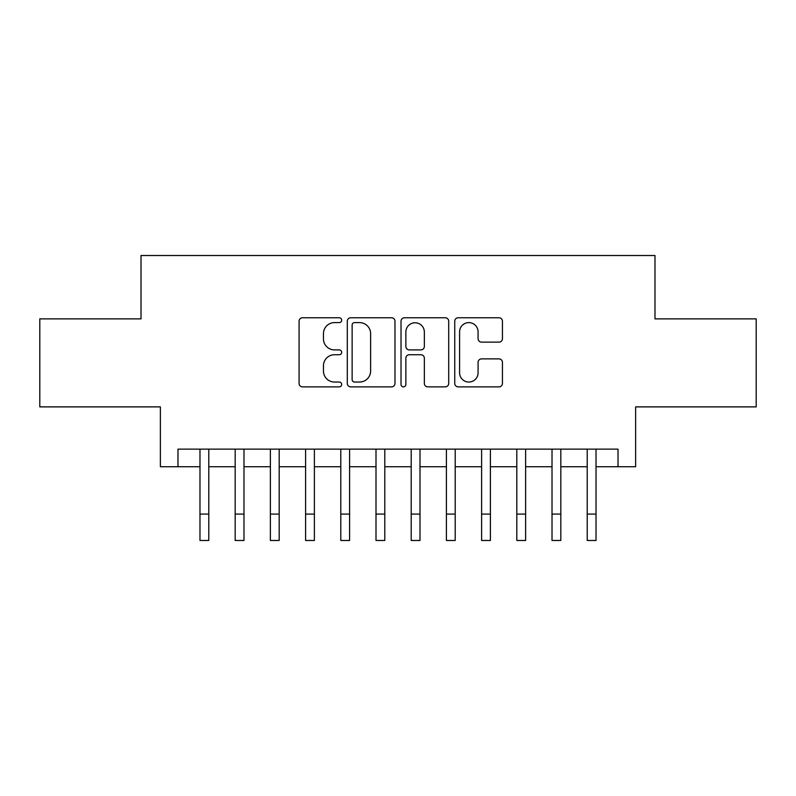 <?xml version="1.0" encoding="UTF-8"?>
<svg xmlns="http://www.w3.org/2000/svg" width="796" height="796" viewBox="0 0 796 796"><rect width="100%" height="100%" fill="white"/><g stroke="black" fill="none" stroke-linecap="round" stroke-linejoin="round"><path stroke-width="1.19" d="M341.673 320.191A2.418 2.418 0 0 0 339.255 317.763L302.54 317.763A3.453 3.453 0 0 0 299.087 321.226L299.087 383.423A3.453 3.453 0 0 0 302.54 386.876L339.255 386.876A2.418 2.418 0 0 0 341.673 384.458A2.418 2.418 0 0 0 339.255 382.04L334.509 382.04A11.054 11.054 0 0 1 323.445 370.986L323.445 365.802A11.054 11.054 0 0 1 334.509 354.737L339.255 354.737A2.418 2.418 0 0 0 341.673 352.32A2.418 2.418 0 0 0 339.255 349.902L334.509 349.902A11.054 11.054 0 0 1 323.445 338.847L323.445 333.663A11.054 11.054 0 0 1 334.509 322.609L339.255 322.609A2.418 2.418 0 0 0 341.673 320.191M498.983 342.131A3.453 3.453 0 0 0 502.445 338.678L502.445 321.226A3.453 3.453 0 0 0 498.983 317.763L458.207 317.763A3.453 3.453 0 0 0 454.755 321.226L454.755 383.423A3.453 3.453 0 0 0 458.207 386.876L498.983 386.876A3.453 3.453 0 0 0 502.445 383.423L502.445 362.339A3.453 3.453 0 0 0 498.983 358.887L481.54 358.887A3.453 3.453 0 0 0 478.078 362.339L478.078 372.797A9.244 9.244 0 0 1 468.834 382.04A9.244 9.244 0 0 1 459.59 372.797L459.59 331.852A9.244 9.244 0 0 1 468.834 322.609A9.244 9.244 0 0 1 478.078 331.852L478.078 338.678A3.453 3.453 0 0 0 481.54 342.131L498.983 342.131M177.976 466.735L177.976 449.133L618.024 449.133L618.024 466.735L635.626 466.735L635.626 406.885L756.2 406.885L756.2 318.878L654.989 318.878L654.989 255.516L141.011 255.516L141.011 318.878L39.8 318.878L39.8 406.885L160.374 406.885L160.374 466.735L199.975 466.735M394.975 321.226A3.453 3.453 0 0 0 391.523 317.763L350.747 317.763A3.453 3.453 0 0 0 347.295 321.226L347.295 383.423A3.453 3.453 0 0 0 350.747 386.876L391.523 386.876A3.453 3.453 0 0 0 394.975 383.423L394.975 321.226M404.477 317.763L445.253 317.763A3.453 3.453 0 0 1 448.705 321.226L448.705 383.423A3.453 3.453 0 0 1 445.253 386.876L427.8 386.876A3.453 3.453 0 0 1 424.348 383.423L424.348 358.2A3.453 3.453 0 0 0 420.895 354.737L409.313 354.737A3.453 3.453 0 0 0 405.861 358.2L405.861 384.458A2.418 2.418 0 0 1 403.443 386.876A2.418 2.418 0 0 1 401.025 384.458L401.025 321.226A3.453 3.453 0 0 1 404.477 317.763M208.781 466.735L235.178 466.735M243.984 466.735L270.381 466.735M279.187 466.735L305.594 466.735M314.39 466.735L340.797 466.735M349.593 466.735L376.001 466.735M384.796 466.735L411.204 466.735M419.999 466.735L446.407 466.735M455.203 466.735L481.61 466.735M490.406 466.735L516.813 466.735M525.619 466.735L552.016 466.735M560.822 466.735L587.219 466.735M596.025 466.735L618.024 466.735M354.548 322.609A2.418 2.418 0 0 0 352.13 325.027L352.13 379.622A2.418 2.418 0 0 0 354.548 382.04L359.553 382.04A11.054 11.054 0 0 0 370.618 370.986L370.618 333.663A11.054 11.054 0 0 0 359.553 322.609L354.548 322.609M424.348 332.022A9.244 9.244 0 0 0 415.104 322.778A9.244 9.244 0 0 0 405.861 332.022L405.861 346.449A3.453 3.453 0 0 0 409.313 349.902L420.895 349.902A3.453 3.453 0 0 0 424.348 346.449L424.348 332.022M199.975 514.087L208.781 514.087L208.781 540.484L199.975 540.484L199.975 449.133M208.781 514.087L208.781 449.133M235.178 514.087L243.984 514.087L243.984 540.484L235.178 540.484L235.178 449.133M243.984 514.087L243.984 449.133M270.381 514.087L279.187 514.087L279.187 540.484L270.381 540.484L270.381 449.133M279.187 514.087L279.187 449.133M305.594 514.087L314.39 514.087L314.39 540.484L305.594 540.484L305.594 449.133M314.39 514.087L314.39 449.133M340.797 514.087L349.593 514.087L349.593 540.484L340.797 540.484L340.797 449.133M349.593 514.087L349.593 449.133M376.001 514.087L384.796 514.087L384.796 540.484L376.001 540.484L376.001 449.133M384.796 514.087L384.796 449.133M411.204 514.087L419.999 514.087L419.999 540.484L411.204 540.484L411.204 449.133M419.999 514.087L419.999 449.133M446.407 514.087L455.203 514.087L455.203 540.484L446.407 540.484L446.407 449.133M455.203 514.087L455.203 449.133M481.61 514.087L490.406 514.087L490.406 540.484L481.61 540.484L481.61 449.133M490.406 514.087L490.406 449.133M516.813 514.087L525.619 514.087L525.619 540.484L516.813 540.484L516.813 449.133M525.619 514.087L525.619 449.133M552.016 514.087L560.822 514.087L560.822 540.484L552.016 540.484L552.016 449.133M560.822 514.087L560.822 449.133M587.219 514.087L596.025 514.087L596.025 540.484L587.219 540.484L587.219 449.133M596.025 514.087L596.025 449.133"/></g></svg>
